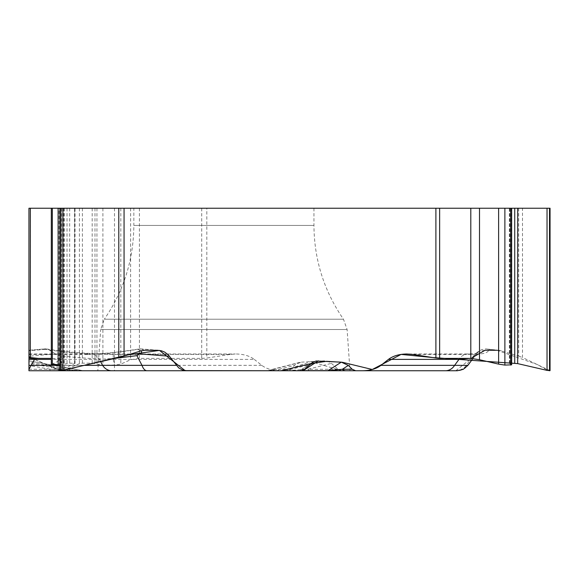 <?xml version="1.0" encoding="UTF-8"?>
<svg xmlns="http://www.w3.org/2000/svg" width="579" height="579" viewBox="0 0 579 579"><rect width="100%" height="100%" fill="white"/><g stroke="black" fill="none" stroke-linecap="round" stroke-linejoin="round"><path stroke-width="0.43" stroke-dasharray="2.9 2.17" d="M133.843 208.245L313.948 208.245L133.843 208.245L133.843 225.441L313.948 225.441L133.843 225.441C133.597 259.718 123.761 290.976 104.329 319.217L343.463 319.217L104.329 319.217L100.688 329.509L347.103 329.509L100.688 329.509L97.808 370.748L146.979 370.748M28.95 350.288L43.591 349.007L28.95 350.288L28.95 356.121L30.405 357.525L30.405 208.245L59.051 208.245L59.051 370.372L30.405 357.525M113.231 354.435L113.231 359.385L254.275 359.385C249.643 355.904 243.527 354.102 235.921 353.986L230.051 354.435L113.231 354.435C88.565 354.399 65.919 352.705 45.285 349.354L45.647 348.855L48.694 349.636L55.439 353.907L28.95 356.223L28.95 370.748L28.95 362.15L75.784 370.654L50.084 369.257L28.95 365.421M63.415 370.748A6.137 2.685 -90 0 1 61.671 369.286L28.95 363.344L28.95 370.748L287.054 370.748L290.528 369.257L295.963 364.09L301.42 362.15L267.889 370.654L285.751 370.654L324.356 360.862L301.42 362.15M28.95 363.344L28.95 362.15M115.525 358.278L99.472 359.385A13.1 11.341 -90 0 0 90.295 353.986A13.1 11.341 -90 0 0 87.364 354.435L28.95 354.435L28.95 358.025M60.303 208.245L74.568 208.245L60.303 208.245L60.303 370.372L59.934 370.647M60.259 370.394L59.934 364.944L69.675 363.163L75.031 363.294L60.303 370.372M74.568 363.163L74.568 208.245L75.031 208.245L74.59 208.245L74.59 363.619M52.255 208.245L62.85 208.245L52.255 208.245L52.255 364.126L51.321 364.821M52.255 358.394L62.85 358.763L52.255 364.126M550.05 208.245L59.051 208.245M518.675 208.245L518.675 356.121L499.366 350.353L486.7 349.007L485.151 350.288L498.157 350.288M484.992 350.288L480.129 351.163L476.256 353.241L473.275 356.223L464.705 367.318L460.935 369.699L455.68 370.748L457.265 370.748A13.1 13.093 -90 0 0 467.854 365.349L466.5 365.349M201.716 208.245L201.716 358.394L139.401 358.394L130.615 359.733L120.816 364.126L114.49 365.088L102.903 365.088L92.177 363.163L82.392 363.163L79.403 363.619L64.349 370.372L61.837 370.748L283.587 370.748L310.843 361.622L341.95 370.748L455.68 370.748M341.849 370.748L338.114 369.286L331.398 363.344L328.264 361.455L324.356 360.862M254.275 359.385L261.78 365.349C266.412 368.837 272.528 370.632 280.135 370.748M230.051 354.435L206.833 358.025L206.833 208.245M61.837 208.245L61.837 370.748L59.051 370.372M201.716 358.394L206.833 358.025M28.95 208.245L30.405 208.245M550.05 370.647L522.497 357.525L522.497 208.245M509.838 208.245L511.662 208.245L509.368 208.245L509.838 208.245L509.838 363.163L511.662 363.163M511.662 364.821L509.368 363.294L509.838 363.163M518.675 356.121L522.497 357.525M345.902 370.748L97.808 370.748M84.027 370.748L83.897 370.748A6.137 5.899 90 0 1 82.877 370.654L28.95 360.862L82.935 370.654L61.671 369.286L28.95 369.286M28.95 369.257L50.084 369.257L49.924 370.748M311.336 363.344L302.035 369.286L297.715 370.748M312.588 362.396L301.029 369.786L300.675 370.307L301.956 370.632M87.364 354.435C99.82 354.399 116.618 352.705 137.766 349.354L140.147 348.862L141.703 350.664M29.254 353.986L90.295 353.986C98.068 353.993 108.447 353.183 121.424 351.554L140.096 348.855L157.582 350.288M298.069 370.748L300.783 370.748L298.069 370.748A6.137 6.123 -90 0 0 302.035 369.286L304.619 369.286M341.95 370.748L287.054 370.748M261.78 365.349L114.476 365.349L114.476 370.748M268.75 370.365L279.252 369.257L294.378 365.421M290.528 369.257L279.252 369.257A6.137 5.197 90 0 1 275.857 370.748M45.647 348.855L43.591 349.007M59.803 355.644L61.83 365.349L114.476 365.349L113.231 359.385L93.371 358.719L74.242 357.301L59.803 355.644L55.439 353.907M28.95 365.349L61.83 365.349A13.1 6.941 -90 0 0 67.446 370.748M310.199 370.748A6.137 3.438 90 0 1 307.97 369.286L285.751 370.654A6.137 4.415 90 0 1 284.984 370.748M338.114 369.286L307.97 369.286L331.398 363.344M412.682 354.435L471.089 354.435A13.1 11.341 -90 0 0 468.158 353.986A13.1 11.341 -90 0 0 458.981 359.385M471.089 354.435C483.299 354.399 489.146 352.705 488.633 349.354L485.94 348.855L481.706 349.636L478.109 351.692L467.883 365.4M499.373 350.353L486.7 349.007M474.737 356.049L469.504 358.394M455.818 370.748L472.211 357.656M496.956 350.281L537.269 364.502L548.183 370.603L517.691 363.619M52.313 364.097L52.313 358.394M34.552 359.385L61.548 370.748L61.562 208.245L61.555 359.733M69.675 208.245L69.675 363.163M67.019 208.245L67.019 363.554M63.726 208.245L63.726 364.271M61.483 208.245L61.483 358.394M64.349 208.245L64.349 370.372M79.403 208.245L79.403 363.619M82.392 208.245L82.392 363.163M92.177 208.245L92.177 363.163M94.992 208.245L94.992 363.554M96.939 208.245L96.939 364.271M102.903 208.245L102.903 365.088M114.49 208.245L114.49 365.088M120.816 208.245L120.816 364.126M130.615 208.245L130.615 359.733M139.401 208.245L139.401 358.394M549.681 208.245L549.681 370.372M509.672 208.245L509.672 363.554M511.025 208.245L511.025 364.271M59.934 365.349L84.766 365.349M100.681 361.687L99.472 359.385L51.321 359.385M75.784 370.654L82.877 370.654M144.569 350.288L141.392 349.007M137.766 349.354L141.312 350.78M45.285 349.354L28.95 350.78M473.275 356.223L476.083 353.907M488.633 349.354L501.421 350.78M313.948 208.245L313.948 225.441C314.187 259.718 324.03 290.976 343.463 319.217L347.103 329.509L349.984 370.748M75.031 363.395L75.031 208.245M62.85 359.074L62.85 208.245M509.368 363.38L509.368 208.245M140.147 348.862L158.675 350.324M84.049 370.748L82.942 370.654M46.595 348.942C66.737 352.264 88.949 353.95 113.231 353.986L235.32 353.986M299.553 362.44L270.617 369.778M267.447 370.567L266.499 370.748M474.744 356.027L478.138 353.176L468.158 353.986L407.109 353.986M478.109 351.692L475.714 353.668M474.541 356.324L472.913 358.539"/><path stroke-width="0.87" d="M51.321 364.596L51.321 208.245L30.325 208.245L30.325 358.394L28.95 358.025L28.95 208.245L28.95 356.223M28.95 356.121L28.95 350.288M51.321 359.385L28.95 359.385L28.95 370.748L60.462 370.748L118.789 357.525L118.789 208.245L62.952 208.245L62.952 370.372M28.95 359.385L28.95 353.986M118.789 208.245L550.05 208.245L550.05 370.56M124.058 208.245L124.058 356.121L141.312 350.78L144.569 350.288L157.582 350.288L161.396 350.787L164.754 352.133L168.308 354.862L178.716 367.897L182.631 370.017L187.053 370.748L300.783 370.748L304.619 369.286L312.617 362.374L316.17 360.992L341.313 362.15L348.355 365.421L352.206 369.257L355.68 370.748L300.783 370.748M469.504 358.394L458.981 359.385L388.458 359.385L380.953 365.349C376.321 368.837 370.198 370.632 362.599 370.748L355.68 370.748M388.458 359.385C393.09 355.904 399.206 354.102 406.813 353.986L412.682 354.435L435.9 358.025L435.9 208.245M51.321 208.245L62.952 208.245M59.934 370.647L60.325 370.748L60.325 208.245M51.321 364.821L59.934 364.944L52.313 364.097M30.325 358.394L51.321 358.394L38.308 358.394L28.95 357.409L28.95 369.286L34.552 359.385M30.325 208.245L28.95 208.245M124.058 356.121L118.789 357.525M511.662 363.163L517.691 363.619L547.032 370.372L550.05 370.647M439.642 208.245L439.642 358.394L470.799 358.394L479.506 359.733L498.613 364.126L504.881 365.088L511.662 364.821M439.642 358.394L435.9 358.025M84.766 365.349L142 365.349A13.1 6.152 90 0 0 146.979 370.748L345.902 370.748A6.137 5.435 90 0 1 342.348 369.257L348.355 365.421M60.462 208.245L60.462 370.748L187.053 370.748M100.681 361.687L102.606 365.349A13.1 11.341 90 0 0 111.783 370.748M301.956 370.632L303.056 370.654L318.378 360.862M302.795 370.748A6.137 1.484 90 0 0 303.056 370.654L328.011 370.654L341.313 362.15M141.703 350.664L141.319 352.908L136.905 355.644L115.525 358.278M457.265 370.748L362.599 370.748M380.953 365.349L454.602 365.349A13.1 11.341 90 0 1 445.425 370.748M327.75 370.748A6.137 1.484 90 0 0 328.011 370.654L342.348 369.257L352.206 369.257M458.981 359.385L454.602 365.349L467.883 365.4L463.236 369.337L457.316 370.748M341.849 370.748L455.818 370.748M472.211 357.656L484.992 350.288M485.151 350.281L496.956 350.281M517.691 208.245L517.691 363.619L432.897 357.561L401.095 354.413L372.283 369.496L342.58 362.309L326.599 361.325L311.126 363.518L281.083 370.755L185.048 370.603L159.464 350.404L127.959 354.913L65.84 369.706L60.259 370.394M58.103 208.245L58.103 365.088M52.313 208.245L52.313 365.088M549.659 208.245L549.659 370.748M549.522 208.245L549.522 370.748M547.032 208.245L547.032 370.372M514.731 208.245L514.731 363.163M510.678 208.245L510.678 365.088M504.881 208.245L504.881 365.088M498.613 208.245L498.613 364.126M479.506 208.245L479.506 359.733M470.799 208.245L470.799 358.394M28.95 365.349L59.934 365.349M169.459 356.223L140.161 353.907M136.905 355.644L142 365.349L176.233 365.349M59.934 370.56L59.934 208.245M511.662 364.632L511.662 208.245M472.913 358.539L467.883 365.4"/></g></svg>
